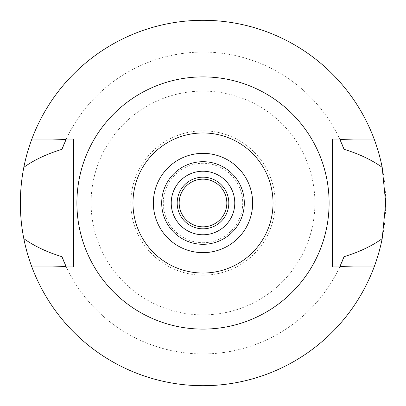 <?xml version="1.0" encoding="UTF-8"?>
<svg xmlns="http://www.w3.org/2000/svg" width="406" height="406" viewBox="0 0 406 406"><rect width="100%" height="100%" fill="white"/><g stroke="black" fill="none" stroke-linecap="round" stroke-linejoin="round"><path stroke-width="0.3" stroke-dasharray="2.03 1.52" d="M203 329.104A126.104 126.104 0 0 0 329.104 203A126.104 126.104 0 0 0 203 76.896A126.104 126.104 0 0 0 76.896 203A126.104 126.104 0 0 0 203 329.104M73.522 266.945L73.522 139.055L52.399 139.055M31.856 266.945A182.7 182.7 0 0 0 203 385.7A182.7 182.7 0 0 1 31.856 266.945L52.333 266.945M203 353.925A150.925 150.925 0 0 1 66.092 266.519A150.925 150.925 0 0 0 339.908 266.519A150.925 150.925 0 0 1 203 353.925M374.144 266.945A182.7 182.7 0 0 1 203 385.7A182.7 182.7 0 0 0 374.144 266.945L353.601 266.945M353.667 266.945L332.478 266.945L332.478 139.055M374.144 139.055A182.7 182.7 0 0 0 203 20.3A182.7 182.7 0 0 1 374.144 139.055L353.667 139.055M203 20.3A182.7 182.7 0 0 0 31.856 139.055A182.7 182.7 0 0 1 203 20.3A182.7 182.7 0 0 0 20.3 203A182.7 182.7 0 0 0 203 385.7A182.7 182.7 0 0 0 385.7 203A182.7 182.7 0 0 0 203 20.3M203 52.075A150.925 150.925 0 0 1 339.908 139.481A150.925 150.925 0 0 0 66.092 139.481A150.925 150.925 0 0 1 203 52.075M52.333 139.055L31.856 139.055M340.918 264.301A150.925 150.925 0 0 0 341.786 262.301M64.234 262.352A150.925 150.925 0 0 0 65.067 264.26M65.067 141.745A150.925 150.925 0 0 0 64.234 143.648M341.786 143.699A150.925 150.925 0 0 0 340.913 141.699M203 314.904A111.904 111.904 0 0 1 91.096 203A111.904 111.904 0 0 1 203 91.096A111.904 111.904 0 0 1 314.904 203A111.904 111.904 0 0 1 203 314.904M203 275.187A72.187 72.187 0 0 1 130.813 203A72.187 72.187 0 0 1 203 130.813A72.187 72.187 0 0 1 275.187 203A72.187 72.187 0 0 1 203 275.187M203 242.717A39.717 39.717 0 0 0 242.717 203A39.717 39.717 0 0 0 203 163.283A39.717 39.717 0 0 0 163.283 203A39.717 39.717 0 0 0 203 242.717M203 226.832A23.832 23.832 0 0 1 179.168 203A23.832 23.832 0 0 1 203 179.168A23.832 23.832 0 0 1 226.832 203A23.832 23.832 0 0 1 203 226.832M203 228.817A25.817 25.817 0 0 1 177.183 203A25.817 25.817 0 0 1 203 177.183A25.817 25.817 0 0 1 228.817 203A25.817 25.817 0 0 1 203 228.817M203 234.775A31.775 31.775 0 0 1 171.225 203A31.775 31.775 0 0 1 203 171.225A31.775 31.775 0 0 1 234.775 203A31.775 31.775 0 0 1 203 234.775M203 244.305A41.305 41.305 0 0 1 161.695 203A41.305 41.305 0 0 1 203 161.695A41.305 41.305 0 0 1 244.305 203A41.305 41.305 0 0 1 203 244.305M203 252.649A49.649 49.649 0 0 1 153.351 203A49.649 49.649 0 0 1 203 153.351A49.649 49.649 0 0 1 252.649 203A49.649 49.649 0 0 1 203 252.649"/><path stroke-width="0.61" d="M203 273.035A70.035 70.035 0 0 1 132.965 203A70.035 70.035 0 0 1 203 132.965A70.035 70.035 0 0 1 273.035 203A70.035 70.035 0 0 1 203 273.035M203 252.649A49.649 49.649 0 0 0 252.649 203A49.649 49.649 0 0 0 203 153.351A49.649 49.649 0 0 0 153.351 203A49.649 49.649 0 0 0 203 252.649M203 329.104A126.104 126.104 0 0 1 76.896 203A126.104 126.104 0 0 1 203 76.896A126.104 126.104 0 0 1 329.104 203A126.104 126.104 0 0 1 203 329.104M332.478 139.055L332.478 266.945L374.144 266.945A182.7 182.7 0 0 1 31.856 266.945L73.522 266.945L73.522 139.055L31.856 139.055A182.7 182.7 0 0 1 382.188 167.348C371.51 159.781 358.797 153.772 344.055 149.317L339.908 139.481L353.667 139.055L332.478 139.055L374.144 139.055M73.522 266.945L52.333 266.945L66.092 266.519L61.945 256.683A150.925 150.925 0 0 0 64.234 262.352M353.667 266.945L339.908 266.519A150.925 150.925 0 0 0 340.918 264.301M52.333 139.055L66.092 139.481L61.945 149.317C46.492 154.113 33.779 160.121 23.812 167.348C19.194 191.378 19.194 215.144 23.812 238.652C34.515 246.229 47.228 252.243 61.945 256.683M31.856 266.945A182.7 182.7 0 0 1 23.812 238.652M341.786 262.301A150.925 150.925 0 0 0 344.055 256.683C359.168 252.05 371.881 246.041 382.188 238.652A182.7 182.7 0 0 1 374.144 266.945M65.067 264.26A150.925 150.925 0 0 0 66.092 266.519M339.908 266.519L344.055 256.683M382.188 238.652L385.7 203L382.188 167.348M66.092 139.481A150.925 150.925 0 0 0 65.067 141.745M64.234 143.648A150.925 150.925 0 0 0 61.945 149.317M344.055 149.317A150.925 150.925 0 0 0 341.786 143.699M340.913 141.699A150.925 150.925 0 0 0 339.908 139.481M23.812 167.348A182.7 182.7 0 0 1 31.856 139.055M203 179.168A23.832 23.832 0 0 0 179.168 203A23.832 23.832 0 0 0 203 226.832A23.832 23.832 0 0 0 226.832 203A23.832 23.832 0 0 0 203 179.168M203 177.183A25.817 25.817 0 0 0 177.183 203A25.817 25.817 0 0 0 203 228.817A25.817 25.817 0 0 0 228.817 203A25.817 25.817 0 0 0 203 177.183M203 171.225A31.775 31.775 0 0 0 171.225 203A31.775 31.775 0 0 0 203 234.775A31.775 31.775 0 0 0 234.775 203A31.775 31.775 0 0 0 203 171.225M203 244.305A41.305 41.305 0 0 0 244.305 203A41.305 41.305 0 0 0 203 161.695A41.305 41.305 0 0 0 161.695 203A41.305 41.305 0 0 0 203 244.305"/></g></svg>
